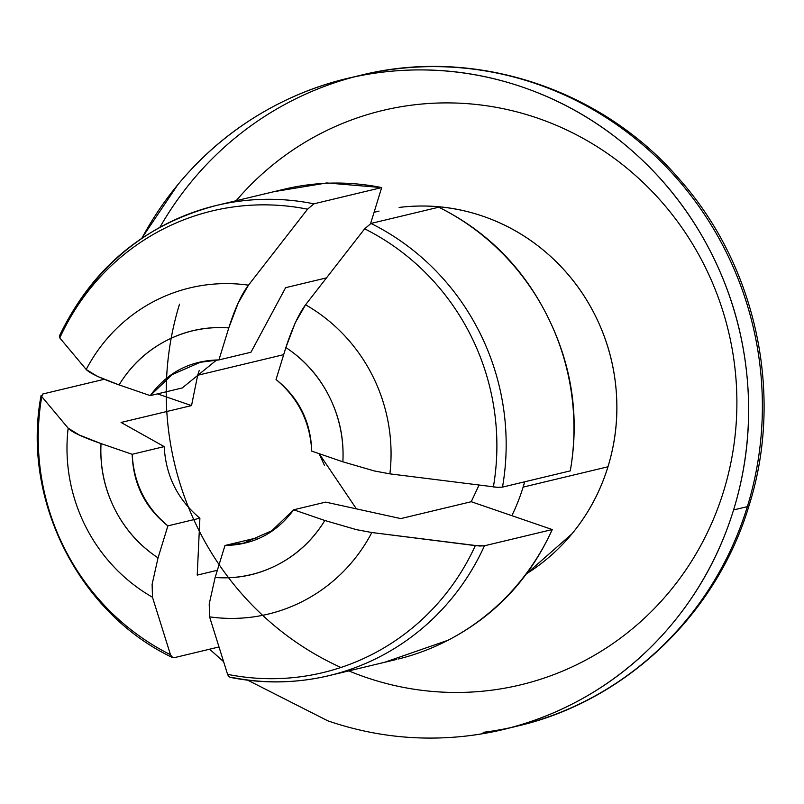 <?xml version="1.0" encoding="UTF-8"?>
<svg xmlns="http://www.w3.org/2000/svg" width="804" height="804" viewBox="0 0 804 804"><rect width="100%" height="100%" fill="white"/><g stroke="black" fill="none" stroke-linecap="round" stroke-linejoin="round"><path stroke-width="1.21" d="M141.715 238.557A334.715 322.695 76.5 0 1 381.146 72.33A334.715 322.695 76.5 0 1 733.57 509.947L747.348 506.651A334.715 322.695 -103.5 0 0 394.925 69.033A334.715 322.695 -103.5 0 0 197.935 173.976M235.23 201.794A295.349 284.747 76.5 0 1 590.417 142.569A295.349 284.747 76.5 0 1 723.63 491.184A295.349 284.747 -103.5 0 0 598.709 147.675A295.349 284.747 -103.5 0 0 248.215 187.443M159.845 227.391A334.715 322.695 76.5 0 1 394.925 69.033A334.715 322.695 76.5 0 1 747.348 506.651A49.587 6.884 17.1 0 0 749.087 505.465A49.587 6.884 -162.9 0 1 747.348 506.651A334.715 322.695 76.5 0 1 483.144 732.343A334.715 322.695 -103.5 0 0 747.348 506.651L733.57 509.947A334.715 322.695 76.5 0 1 469.355 735.65M524.67 481.807A198.347 191.221 76.5 0 1 523.123 487.113L607.955 466.782A198.347 191.221 -103.5 0 0 399.116 207.452M479.013 485.134L471.244 501.716L400.804 518.6L325.69 502.118L293.681 509.786L324.816 520.489C313.128 539.725 297.45 554.448 277.792 564.669C258.134 574.88 237.25 579.151 215.13 577.483L224.979 545.484C253.561 544.981 276.465 533.082 293.681 509.786L271.732 530.791L243.622 543.122L224.979 545.484L256.989 537.816L224.979 545.484L215.13 577.483L209.211 603.945L209.573 616.849L227.582 674.355L228.537 676.305L230.175 677.35C263.37 683.983 296.385 683.39 329.218 675.581M157.473 393.88L191.533 405.588L121.092 422.462L164.197 446.612L132.188 454.29L101.043 443.587C82.45 437.115 71.486 431.979 68.159 428.16L79.244 434.994L101.043 443.587A125.354 120.851 76.5 0 0 158.036 557.865L152.117 584.317L152.479 597.231A167.724 161.704 76.5 0 1 68.159 428.16A167.724 161.704 -103.5 0 0 152.479 597.231L170.488 654.727A237.381 228.859 76.5 0 1 41.748 396.603A237.381 228.859 -103.5 0 0 170.488 654.727L171.443 656.677L174.277 657.672L218.959 646.969L174.277 657.672L172.428 657.511L170.488 654.727L152.479 597.231L152.117 584.317L158.036 557.865L167.885 525.866L199.894 518.188L167.885 525.866C145.685 507.354 133.786 483.495 132.188 454.29C133.152 483.827 145.042 507.686 167.885 525.866L158.036 557.865C139.223 545.464 124.71 529.022 114.49 508.54C104.279 488.058 99.796 466.41 101.043 443.587L132.188 454.29L164.197 446.612C165.795 475.827 177.694 499.686 199.894 518.188L197.221 575.101L217.351 570.277L197.221 575.101L199.894 518.188C177.694 499.686 165.795 475.827 164.197 446.612L121.092 422.462L191.533 405.588L197.673 375.267L283.681 354.654L197.673 375.267L199.201 370.554M319.178 453.677L356.433 508.902M389.89 473.857L374.513 470.993L342.866 461.818L311.731 451.114C310.766 421.577 298.867 397.719 276.033 379.538L285.872 347.539C304.686 359.941 319.208 376.383 329.419 396.864C339.63 417.346 344.112 438.994 342.866 461.818L311.731 451.114C310.133 421.909 298.234 398.05 276.033 379.538L285.872 347.539A125.354 120.851 76.5 0 1 342.866 461.818L374.513 470.993L389.89 473.857L497.696 487.345L502.5 487.113L570.277 470.883C579.654 417.095 572.106 365.679 547.645 316.635C523.183 267.581 486.892 231.11 438.773 207.201L370.996 223.442A241.733 233.059 76.5 0 1 502.5 487.113A241.733 233.059 -103.5 0 0 370.996 223.442L364.644 228.818A237.381 228.859 76.5 0 1 493.375 486.943A237.381 228.859 -103.5 0 0 364.644 228.818L305.57 304.786A167.724 161.704 76.5 0 1 389.89 473.857A167.724 161.704 -103.5 0 0 305.57 304.786C298.827 313.841 292.254 328.092 285.872 347.539L295.239 322.776L305.57 304.786L364.644 228.818L370.996 223.442L438.773 207.201A241.733 233.059 -103.5 0 1 570.277 470.883L502.5 487.113M59.797 337.931A237.381 228.859 76.5 0 1 307.55 209.191A237.381 228.859 -103.5 0 0 59.797 337.931L59.335 336.122L59.797 337.931L86.209 369.488C89.596 373.106 100.56 378.252 119.092 384.915C130.791 365.679 146.459 350.956 166.116 340.735C185.774 330.524 206.658 326.253 228.778 327.921L218.929 359.921C190.347 360.423 167.453 372.322 150.237 395.618L119.092 384.915A125.354 120.851 76.5 0 1 228.778 327.921C234.969 308.404 241.532 294.153 248.476 285.169L307.55 209.191L313.902 203.824L381.679 187.583L326.806 182.95L273.893 191.684M384.463 662.345L448.089 640.225C495.174 615.764 529.876 578.87 552.227 529.555L471.244 501.716L400.804 518.6L325.69 502.118L293.681 509.786L324.816 520.489A125.354 120.851 76.5 0 1 215.13 577.483L209.211 603.945L209.573 616.849A167.724 161.704 -103.5 0 0 371.84 532.529A167.724 161.704 76.5 0 1 209.573 616.849L227.582 674.355A237.381 228.859 -103.5 0 0 475.325 545.614A237.381 228.859 76.5 0 1 227.582 674.355L228.537 676.305M60.833 335.328A241.733 233.059 76.5 0 1 214.618 205.884A241.733 233.059 76.5 0 1 313.902 203.824L381.679 187.583L370.614 223.552L381.679 187.583A241.733 233.059 -103.5 0 0 282.395 189.654M398.432 658.989A241.733 233.059 -103.5 0 0 552.227 529.555L484.45 545.785A241.733 233.059 76.5 0 1 330.665 675.229A241.733 233.059 76.5 0 1 231.381 677.3M42.783 394L104.108 379.307L42.783 394L41.748 396.603L41.125 395.297M479.646 546.016L371.84 532.529L356.463 529.655L324.816 520.489L356.463 529.655L371.84 532.529L475.325 545.614L484.45 545.785L479.646 546.016M330.906 675.169A241.733 233.059 -103.5 0 0 484.45 545.785L552.227 529.555L511.857 515.676A198.347 191.221 76.5 0 0 523.123 487.113L607.955 466.782C615.613 441.888 618.346 416.341 616.155 390.151C613.954 363.971 607 339.127 595.282 315.63C583.573 292.143 567.986 271.782 548.529 254.566C529.082 237.341 507.234 224.567 483.013 216.246C458.782 207.914 434.009 204.668 408.693 206.507M86.209 369.488L97.294 376.322L119.092 384.915L150.237 395.618L182.247 387.95L216.678 359.981L182.247 387.95L150.237 395.618L172.187 374.614L200.296 362.282L218.929 359.921L228.778 327.921L238.165 303.118L248.476 285.169A167.724 161.704 -103.5 0 0 86.209 369.488A167.724 161.704 76.5 0 1 248.476 285.169L307.55 209.191L313.902 203.824A241.733 233.059 -103.5 0 0 214.869 205.824M68.159 428.16L41.748 396.603L68.159 428.16M285.641 287.671L326.454 277.893L285.641 287.671L250.948 352.252L285.641 287.671M218.929 359.921L250.948 352.252L218.929 359.921M525.786 574.217A198.347 191.221 -103.5 0 0 607.955 466.782C600.297 491.676 588.297 514.037 571.945 533.846L526.409 573.845M324.424 465.345L319.098 453.647M347.499 670.345A295.349 284.747 -103.5 0 0 723.63 491.184A295.349 284.747 76.5 0 1 348.795 670.888M340.916 667.471A295.349 284.747 76.5 0 1 179.503 304.183A295.349 284.747 -103.5 0 0 219.09 564.609M141.805 238.235L177.704 184.85C205.291 151.413 238.105 124.811 276.154 105.043C314.203 85.264 354.594 73.837 397.307 70.742C440.029 67.636 481.827 73.124 522.721 87.174C563.604 101.224 600.457 122.781 633.291 151.835C666.114 180.9 692.415 215.251 712.183 254.888C731.952 294.535 743.69 336.454 747.398 380.644C751.107 424.834 746.494 467.938 733.57 509.947C720.645 551.966 700.384 589.694 672.797 623.13C645.21 656.566 612.397 683.169 574.347 702.947C536.298 722.716 495.907 734.152 453.195 737.248C410.472 740.343 368.674 734.866 327.781 720.816L247.743 680.204M223.572 661.632L209.613 649.21M102.349 379.719L102.409 378.594M497.696 487.345L493.375 486.943M509.264 728.042L517.022 726.183C625.623 701.199 716.736 614.075 749.067 505.535C783.99 395.478 756.855 266.797 680.023 179.955C602.377 88.812 474.822 46.692 361.036 75.194L352.825 77.154M379.036 211.1L374.071 212.286M328.967 675.641L396.744 659.401M216.316 205.472L284.083 189.242M41.125 395.287C21.286 498.993 78.531 612.949 172.378 657.491M59.325 336.132C92.158 267.822 144.569 224.246 216.567 205.412M251.582 541.213L243.622 543.122M205.241 361.096L200.296 362.282"/></g></svg>
